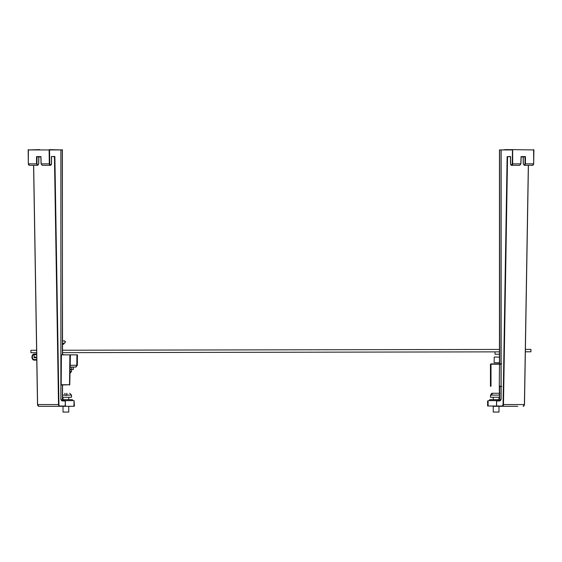 <?xml version="1.0" encoding="UTF-8"?>
<svg xmlns="http://www.w3.org/2000/svg" width="562" height="562" viewBox="0 0 562 562"><rect width="100%" height="100%" fill="white"/><g stroke="black" fill="none" stroke-linecap="round" stroke-linejoin="round"><path stroke-width="0.84" d="M59.797 406.312L58.518 404.549A1.812 1.279 -90 0 0 59.797 406.312L38.876 406.312L74.1 406.312L65.164 406.312L65.375 400.945L62.368 400.945L60.872 398.83L60.872 149.935L49.533 149.935L49.744 163.844C50.32 165.361 50.882 165.354 51.43 163.823L51.43 156.503L54.872 156.686L54.444 156.693L58.518 404.549L37.598 404.549L33.671 165.312M44.243 406.312L38.876 406.312A1.812 1.279 90 0 1 37.598 404.549L37.598 404.542M39.74 149.632L28.1 149.935L49.112 149.942L49.323 163.851A1.496 1.054 90 0 0 50.376 165.312A1.496 1.054 90 0 0 51.43 163.823L51.43 156.503M74.1 400.643L73.889 406.017L74.402 406.017L74.1 400.643L62.15 400.643L60.872 398.83L60.872 149.935L62.452 149.935L49.323 149.632M510.479 156.693L507.556 156.693L503.482 404.549A1.812 1.279 90 0 1 502.203 406.312L517.757 406.312M493.766 406.312L499.435 406.312M501.992 406.017L496.625 406.017L496.625 400.945L499.632 400.945L501.128 398.83L501.128 149.935L512.467 149.935L512.256 163.844C511.68 165.242 511.118 165.235 510.57 163.823L510.57 156.503L507.128 156.686L503.06 404.542L502.203 406.312L492.79 406.312M510.57 156.503L510.57 163.823A1.496 1.054 -90 0 0 511.624 165.312A1.496 1.054 -90 0 0 512.677 163.851L512.677 149.632L501.128 149.935M501.128 398.83L501.128 398.83A1.812 1.279 90 0 1 499.85 400.643L496.555 400.945L496.555 406.017L488.111 406.017L488.111 400.945L487.598 400.945L487.598 406.017M500.405 400.643L497.314 400.643L500.496 400.341M488.392 400.643L496.836 400.643L488.392 400.643M533.809 149.942L512.677 149.632L533.9 149.935L533.689 163.851L525.456 163.851L524.416 165.312L523.341 163.872M515.178 149.632L504.788 149.632M510.479 156.496L510.479 163.823L511.624 165.312L519.752 165.312L520.826 163.851L521.037 156.889M499.548 386.544L499.625 398.83L499.014 400.123L497.314 400.643L498.944 400.13L499.456 398.83L499.309 386.544M521.044 156.594L525.456 156.594L525.027 156.889L525.027 163.851C524.479 165.369 523.917 165.361 523.341 163.83L523.236 156.889M525.027 163.851L525.456 163.851L525.456 156.594L521.129 156.889L525.034 156.889M499.548 363.902L499.548 149.935L501.037 149.935L501.037 398.83L499.632 400.945M499.028 400.341L499.625 398.83L499.625 386.544M499.548 149.935L499.625 363.902M66.646 395.311L66.66 393.758M64.855 393.758L64.883 393.26L65.115 393.758M64.883 393.26L65.129 395.311L66.941 395.311L66.892 393.26M498.979 412.065L493.246 412.065L498.979 412.065L498.979 406.312M499.456 397.271L490.478 397.271L490.478 395.1L492.319 393.26L499.456 393.26M499.899 393.26L492.755 393.26L490.928 395.311M490.5 395.311L492.319 393.26M499.253 399.687L489.572 399.687L489.572 400.643M60.963 354.847L69.892 354.847L69.519 384.738L60.963 385.033M499.456 149.935L499.456 363.902L490.991 363.902L501.74 363.902M490.991 363.902L490.45 364.204L490.45 386.242L491.005 386.242L491.005 364.204L501.037 364.204M499.492 386.544L501.74 386.544M62.544 354.692L63.97 354.692L62.544 354.692M34.078 354.088L36.678 354.088L34.078 354.088A3.021 2.136 -90 0 0 31.943 357.109A3.021 2.136 -90 0 0 34.078 360.13L36.776 360.13M36.656 352.69L30.91 352.704L30.903 350.288L36.614 350.274M62.544 350.231L499.456 349.438M525.4 349.388L530.942 349.381L530.949 351.791L525.358 351.805M62.544 352.641L499.456 351.854M495.024 351.861L495.024 354.236L499.456 354.229M499.456 362.743L494.146 362.673L494.223 357.039L499.456 357.109M54.5 156.398L54.872 156.686L58.94 404.542M68.234 406.312L62.565 406.312M38.659 163.879L37.584 165.312L36.544 163.851L28.311 163.851L28.191 149.942M49.744 163.844L41.174 163.851L42.248 165.312L50.376 165.312L51.521 163.823L51.521 156.496M61.504 400.341L62.986 400.123L64.686 400.643L61.595 400.643L64.686 400.643L62.986 400.123L62.452 398.83L62.452 385.033M36.966 156.889L40.871 156.889L36.973 156.889L36.973 163.851C37.521 165.369 38.083 165.361 38.659 163.83L38.764 156.889M41.174 163.851L40.963 156.889M40.956 156.594L36.544 156.594L36.973 156.889L36.544 156.594L36.544 163.851L36.973 163.851M62.972 400.341L62.375 398.83L62.375 385.033M62.375 354.847L62.375 149.935L62.452 354.847M63.021 406.312L63.021 412.065L68.754 412.065L68.754 406.312M63.021 412.065L68.754 412.065M62.544 397.271L71.522 397.271L71.522 395.1L66.941 395.1M72.428 400.643L72.428 399.687L62.726 399.652M70.271 367.07L75.519 367.07A1.812 1.279 -90 0 0 76.797 365.293L76.931 354.847L70.419 354.847L69.751 385.033M61.406 354.847L61.195 385.033M70.292 365.293L77.331 365.286L75.519 367.07L76.046 366.993M34.078 359.525L36.769 359.525L34.078 359.525A2.417 1.707 90 0 1 32.371 357.109A2.417 1.707 90 0 1 34.078 354.692L36.685 354.692L34.099 354.692L34.099 357.109M64.482 354.847A1.812 1.279 -90 0 0 63.97 354.692M70.243 369.487L73.355 369.487L73.355 367.07M36.727 357.109L34.078 357.109L34.078 357.713L36.741 357.713M503.06 404.542L524.402 404.549L528.329 165.312M524.402 404.542L524.402 404.549A1.812 1.279 -90 0 1 523.124 406.312L524.494 404.542L528.421 165.312M533.605 163.851A1.496 1.054 90 0 1 532.544 165.312L533.689 163.851L533.598 149.632M520.826 163.851L512.256 163.844M499.456 395.1L490.928 395.1M501.037 386.242L499.281 386.242L499.492 363.902M62.544 344.668L63.801 344.028A1.187 0.948 -117.8 0 1 62.544 343.628M65.122 341.584A1.187 1.131 89.9 0 1 64.068 343.192L64.061 343.192A1.187 1.131 89.9 0 0 65.122 341.584A1.187 1.131 89.9 0 0 64.061 340.818A1.187 1.131 89.9 0 1 65.122 341.584M51.521 156.693L54.275 156.405M60.008 406.017L65.445 406.017L65.164 400.643L73.608 400.643M28.402 149.632L28.311 163.851L29.456 165.312A1.496 1.054 -90 0 1 28.395 163.851M62.368 400.945L62.15 400.643A1.812 1.279 -90 0 1 60.872 398.83M65.129 395.1L62.544 395.1M69.519 384.738L61.406 384.738M70.215 371.665L71.479 371.665L71.479 369.487M71.676 367.07L71.676 369.487M38.876 406.312L37.506 404.542L33.579 165.312L29.456 165.312L37.584 165.312L38.743 163.823L38.848 156.889M62.544 354.847L62.241 149.632M523.152 156.889L523.257 163.823L524.416 165.312L532.544 165.312L533.689 163.851M519.752 165.312L520.918 163.858L521.129 156.805M71.522 395.1L69.681 393.26L71.522 395.1M498.979 399.687L498.979 397.271M493.246 412.065L493.246 406.312M493.246 399.687L493.246 397.271M491.3 393.569L492.193 393.26M62.544 341.029L64.054 340.818L65.515 341.703L63.801 344.028M62.544 343.473L64.061 343.192M28.311 163.851L29.456 165.312M40.871 156.805L41.082 163.858L42.248 165.312M64.686 400.643L63.056 400.13L62.544 398.83L62.544 385.033M63.021 397.271L63.021 399.687M68.754 397.271L68.754 399.687M77.458 354.847L77.331 365.286L75.519 367.07M71.479 371.665L69.632 373.505"/></g></svg>
